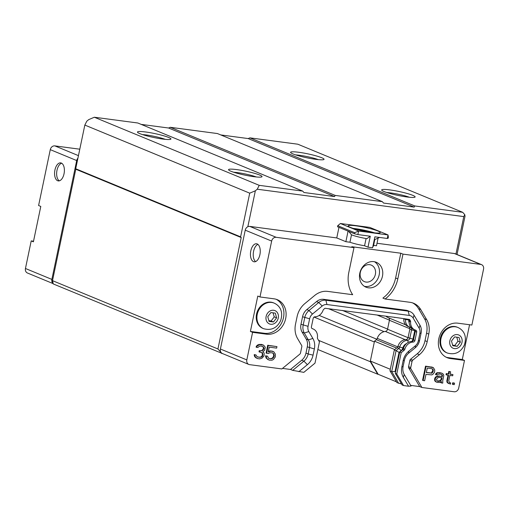 <?xml version="1.0" encoding="UTF-8"?>
<svg xmlns="http://www.w3.org/2000/svg" width="509" height="509" viewBox="0 0 509 509"><rect width="100%" height="100%" fill="white"/><g stroke="black" fill="none" stroke-linecap="round" stroke-linejoin="round"><path stroke-width="0.76" d="M79.792 149.194L54.838 145.886A4.365 3.671 112.4 0 0 50.276 149.646L38.601 205.528L40.79 206.431L33.403 241.807L31.214 240.903L33.524 241.209M31.214 240.903L25.45 268.491A4.365 3.671 112.4 0 0 27.461 273.015L53.063 283.589M282.514 368.401L290.512 369.458L292.7 370.361L303.835 372.353L315.001 363.152L319.448 341.844L317.648 338.784A1.82 1.527 -67.6 0 1 317.431 337.62A9.098 7.648 112.4 0 0 313.124 328.948A9.098 7.648 112.4 0 0 312.405 328.706A1.82 1.527 -67.6 0 1 311.425 326.772L313.175 318.392A1.82 1.527 -67.6 0 1 314.893 316.814A9.098 7.648 112.4 0 0 323.088 310.255A1.82 1.527 -67.6 0 1 323.724 309.326L325.009 308.269L394.901 317.349L409.599 319.48L410.381 320.81A1.82 1.527 -67.6 0 1 410.61 321.853A9.098 7.648 112.4 0 0 414.981 329.927A9.098 7.648 112.4 0 0 415.7 330.176A1.82 1.527 -67.6 0 1 416.68 332.11L414.93 340.483A1.82 1.527 -67.6 0 1 413.213 342.061A9.098 7.648 112.4 0 0 404.833 349.206A1.82 1.527 -67.6 0 1 404.159 350.249L401.207 352.68L396.759 373.988L403.58 385.567L408.562 386.229L411.068 386.051L404.216 374.42A10.918 9.175 -67.6 0 1 403.096 366.563L404.394 360.34A10.918 9.175 -67.6 0 1 408.651 353.195L415.274 347.736L415.459 345.706L408.829 351.159A5012.441 1452.756 50.5 0 1 408.651 353.195M250.403 331.429L257.789 296.06L259.978 296.957L271.653 241.075A4.365 3.671 -67.6 0 1 276.215 237.315L353.99 247.622L348.818 272.385A29.115 24.47 -67.6 0 0 352.68 294.705L327.726 291.396A20.016 16.822 -67.6 0 0 314.626 295.519L304.897 303.536A20.016 16.822 -67.6 0 0 297.091 316.636L295.519 324.157A20.016 16.822 -67.6 0 0 297.58 338.568L301.627 345.439A1.82 1.527 112.4 0 1 301.812 346.75L300.514 352.966A1.82 1.527 112.4 0 1 299.807 354.156L281.871 368.93L249.607 364.654A4.365 3.671 -67.6 0 1 248.831 364.444A4.365 3.671 -67.6 0 1 246.82 359.92L252.585 332.332L250.403 331.429L264.483 333.293A18.197 15.295 112.4 0 0 282.775 320.237A18.197 15.295 112.4 0 0 276.196 299.292M241.215 237.557L240.598 236.85L75.707 168.753L75.784 169.23L241.215 237.557L217.941 348.977L52.503 280.65L53.28 283.952L222.783 353.685M52.923 283.309A4.365 3.671 -67.6 0 1 51.867 279.403L76.7 160.558A4.365 3.671 112.4 0 1 77.922 158.153M64.039 173.773A9.098 4.81 97.5 0 1 58.293 180.911A9.098 4.81 97.5 0 1 54.718 171.259A9.098 4.81 97.5 0 1 60.679 162.874A9.098 4.81 97.5 0 1 64.039 173.773M446.075 357.178A18.197 15.295 112.4 0 0 448.213 357.642L462.299 359.513L464.488 360.417L458.724 388.004A4.365 3.671 -67.6 0 1 454.162 391.765L421.897 387.489L419.709 386.586L410.68 385.383M403.58 385.567L402.123 384.969L395.302 373.383L396.759 373.988M401.544 383.977L396.944 382.647L389.977 370.819L391.707 371.532L395.678 371.576M396.473 381.845L378.155 374.28L370.476 361.237L370.367 361.74L377.723 374.223L378.155 374.28M377.723 374.223L317.851 349.492M454.632 336.901L459.048 337.486L460.333 342.201L457.203 346.33L452.781 345.745L451.496 341.03L454.632 336.901M447.322 353.023L446.628 352.737A13.826 11.624 -67.6 0 1 440.648 336.952A13.826 11.624 -67.6 0 1 454.715 326.517A13.826 11.624 -67.6 0 1 457.184 327.179L457.877 327.465A13.826 11.624 112.4 0 0 455.409 326.803A13.826 11.624 112.4 0 0 441.341 337.238A13.826 11.624 112.4 0 0 447.322 353.023C454.951 355.148 460.626 352.483 464.342 345.038C467.434 335.456 463.139 329.819 457.877 327.465M460.333 342.201L457.966 341.221L456.777 337.187M452.577 344.994L457.203 346.33M454.836 345.35L457.966 341.221M415.249 330.831L411.577 329.877A2.367 1.985 112.4 0 0 410.489 327.427A2.367 1.985 112.4 0 0 410.305 327.363A8.551 7.19 -67.6 0 1 409.63 327.128A8.551 7.19 -67.6 0 1 405.52 319.537L403.79 318.819A8.551 7.19 112.4 0 0 407.9 326.415L409.63 327.128M411.806 341.456A4.734 3.977 112.4 0 0 413.003 339.007L414.752 330.627A4.734 3.977 112.4 0 0 414.854 329.953M409.128 326.924A2.367 1.985 -67.6 0 1 409.847 329.164L408.097 337.537A2.367 1.985 -67.6 0 1 405.87 339.586A8.551 7.19 112.4 0 0 397.993 346.298L399.724 347.017A8.551 7.19 -67.6 0 1 407.601 340.305A2.367 1.985 112.4 0 0 409.828 338.25L413.601 339.249M401.207 352.68L399.75 352.075L402.702 349.645A1.82 1.527 -67.6 0 0 403.376 348.601A9.098 7.648 -67.6 0 1 411.756 341.463A1.82 1.527 112.4 0 0 413.467 339.885L415.217 331.512A1.82 1.527 112.4 0 0 414.701 329.813M441.468 377.703L441.118 379.358L439.789 380.732L437.18 381.006M430.646 373.021L426.345 372.607L427.286 368.09L432.135 368.732L433.223 369.808L433.286 370.743L432.02 373.046L426.377 372.454M431.473 372.823L432.739 370.514L432.675 369.579L431.937 368.707M441.666 379.587L440.33 380.955L438.93 381.387L437.403 381.184L436.378 379.816L437.581 377.805L439.235 377.411L442.047 377.78L441.666 379.587L441.118 379.358M441.284 380.153L440.743 379.93M440.33 380.955L439.789 380.732M438.93 381.387L438.383 381.165M432.835 369.133L432.287 368.91M433.223 369.808L432.675 369.579M433.286 370.743L432.739 370.514M433.102 371.646L432.555 371.417M432.656 372.512L432.109 372.289M432.02 373.046L431.193 373.25M394.863 317.527L394.214 317.26M408.403 319.321L408.924 320.206A1.82 1.527 -67.6 0 1 409.153 321.249A9.098 7.648 -67.6 0 0 413.524 329.329L414.981 329.927M399.75 352.075L395.302 373.383M404.216 374.42A5017.028 2292.765 149.5 0 1 403.351 377.385L408.562 386.229M403.351 377.385A14.557 12.235 -67.6 0 1 401.856 366.906L403.096 366.563M404.394 360.34A4969.965 584.841 -168.2 0 1 403.153 360.684L401.856 366.906M403.153 360.684A14.557 12.235 -67.6 0 1 408.829 351.159M290.512 369.458L301.722 360.226A10.918 9.175 112.4 0 0 305.985 353.074L307.283 346.858A10.918 9.175 112.4 0 0 306.157 339L308.346 339.904A5016.577 2294.998 -30.5 0 0 312.857 338.44L308.804 331.569A7.279 6.121 -67.6 0 1 308.06 326.326L309.631 318.806A7.279 6.121 -67.6 0 1 312.469 314.047L322.197 306.03A7.279 6.121 -67.6 0 1 326.963 304.528L409.274 315.44A7.279 6.121 -67.6 0 1 413.168 318.087L419.117 328.178A7.279 6.121 -67.6 0 1 419.868 333.42L418.296 340.941A7.279 6.121 -67.6 0 1 415.459 345.706M312.857 338.44A14.557 12.235 -67.6 0 1 314.358 348.919M305.985 353.074L308.168 353.978A4950.865 584.663 11.8 0 0 313.054 355.142L314.352 348.919L307.283 346.858M313.054 355.142A14.557 12.235 -67.6 0 1 307.379 364.667A4991.407 1449.378 -129.5 0 0 303.911 361.129L301.722 360.226M298.853 371.691L307.379 364.667M452.972 384.486L453.284 382.984L454.562 383.15L454.244 384.658L452.425 384.263L452.736 382.755L453.284 382.984M450.42 384.149L447.608 382.539L447.347 381.266L448.607 375.248L446.565 374.974L446.819 373.771L448.855 374.045L449.358 371.634L450.637 371.805L450.134 374.21L452.94 374.586L452.692 375.788L449.88 375.413L448.747 380.834L449.453 382.475L450.669 382.946L450.42 384.149M441.488 382.965L441.29 381.394L440.018 382.463L437.148 382.393L435.742 381.585L435.163 380.579L435.354 378.441L436.747 376.768L439.49 376.202L442.296 376.577L442.486 375.674L442.353 375.038L440.953 374.23L439.42 374.032L437.765 374.427L437.384 374.999L436.105 374.828L436.614 373.657L437.823 372.887L441.201 373.027L442.671 373.53L443.695 374.904L443.759 375.839L442.754 380.656L442.76 383.137L440.94 382.743L440.813 382.106L441.354 382.329M434.565 372.149L433.108 374.121L431.899 374.891L425.963 374.414L424.646 380.732L423.113 380.528L426.071 366.385L433.407 367.663L434.75 370.005L434.565 372.149M261.931 358.241L259.698 358.87L257.656 358.603L255.804 357.426L254.844 355.753L254.774 354.818L256.052 354.989L257.013 356.663L259.755 357.331L261.671 356.968L262.689 355.867L262.682 353.392L262.04 352.686L259.552 352.05L259.8 350.841L260.824 350.981L263.115 350.046L264.006 348.309L263.681 347.335L263.045 346.629L260.812 346.025L259.469 346.158L257.878 347.494L256.606 347.323L257.109 346.152L259.526 344.618L263.611 345.159L265.278 347.24L264.648 350.249L262.739 351.853L263.891 352.622L264.209 353.59L263.961 356.033L261.931 358.241M266.633 353.297L268.268 345.471L276.947 346.616L276.629 348.124L269.229 347.144L268.224 351.961L271.023 351.095L273.772 351.764L275.369 354.143L275.318 356.924L273.473 359.462L272.01 360.194L269.14 360.124L266.837 358.584L266.067 356.007L267.6 356.205L268.498 358.183L270.985 358.82L272.958 358.158L274.23 355.848L273.842 353.94L272.245 352.801L269.63 352.762L268.421 353.532L266.086 353.068L267.721 345.242L268.268 345.471M292.7 370.361L303.911 361.129A10.918 9.175 -67.6 0 0 308.168 353.978L309.466 347.762A10.918 9.175 -67.6 0 0 308.346 339.904L304.299 333.032A10.918 9.175 -67.6 0 1 303.173 325.168L304.745 317.648A10.918 9.175 -67.6 0 1 309.001 310.503L318.736 302.486A10.918 9.175 -67.6 0 1 325.881 300.24L408.193 311.152A10.918 9.175 -67.6 0 1 410.139 311.673A10.918 9.175 -67.6 0 1 414.033 315.122L419.982 325.213A10.918 9.175 -67.6 0 1 421.108 333.071L419.537 340.591A10.918 9.175 -67.6 0 1 415.274 347.736M454.562 383.15L452.736 382.755M449.434 382.456L450.669 382.946M448.244 383.245L448.951 383.646M447.697 383.016L447.061 382.316L447.608 382.539M447.061 382.316L446.8 381.044L447.347 381.266M446.8 381.044L448.028 375.171M446.819 373.771L446.272 373.549L446.018 374.751L446.565 374.974M446.272 373.549L448.855 374.045M448.308 373.816L448.817 371.411L449.358 371.634M448.817 371.411L450.637 371.805M450.166 374.064L452.94 374.586M436.188 381.954L437.148 382.393M435.647 381.731L435.195 381.362L435.742 381.585M435.195 381.362L434.622 380.357L435.163 380.579M434.622 380.357L434.616 379.116L435.163 379.345M434.616 379.116L434.807 378.212L435.354 378.441M434.807 378.212L435.564 377.08L436.111 377.303M435.564 377.08L436.2 376.545L436.747 376.768M436.2 376.545L437.893 376.304M437.352 376.075L439.49 376.202M438.943 375.979L442.296 376.577M441.748 376.348L441.939 375.445L442.486 375.674M441.939 375.445L441.812 374.809L442.353 375.038M441.812 374.809L441.36 374.439L441.907 374.669M441.36 374.439L440.877 374.223M436.232 374.223L435.685 374L435.558 374.599L436.105 374.828M435.685 374L436.067 373.434L436.614 373.657M436.067 373.434L436.703 372.9L437.25 373.122M436.703 372.9L437.823 372.887M437.276 372.664L439.674 372.823M439.127 372.601L441.201 373.027M440.654 372.804L442.671 373.53M426.071 366.385L425.524 366.156L422.565 380.306L423.113 380.528M425.524 366.156L432.192 367.193M431.645 366.97L433.407 367.663M256.701 358.164L257.656 358.603M256.154 357.942L255.257 357.203L255.804 357.426M255.257 357.203L254.621 356.497L255.162 356.726M254.621 356.497L254.296 355.53L254.844 355.753M254.296 355.53L254.226 354.588L254.774 354.818M254.226 354.588L256.052 354.989M256.981 356.637L258.228 357.133M257.681 356.904L259.755 357.331M259.208 357.108L261.098 357.203M260.551 356.974L261.671 356.968M261.123 356.745L261.76 356.211L262.307 356.434M261.76 356.211L262.141 355.638L262.689 355.867M262.141 355.638L262.389 354.436L262.937 354.658M262.389 354.436L262.135 353.163L262.682 353.392M262.135 353.163L261.543 352.514M259.8 350.841L259.253 350.618L259.005 351.821L259.552 352.05M259.253 350.618L260.824 350.981M260.277 350.752L262.479 350.58M261.931 350.351L262.568 349.817L263.115 350.046M262.568 349.817L263.331 348.684L263.878 348.907M263.331 348.684L263.458 348.08L264.006 348.309M263.458 348.08L263.134 347.113L263.681 347.335M263.134 347.113L262.517 346.425M257.109 346.152L256.561 345.929L256.059 347.1L256.606 347.323M256.561 345.929L257.834 344.86L258.381 345.083M257.834 344.86L259.526 344.618M258.986 344.396L261.378 344.555M260.831 344.332L261.887 344.625M261.34 344.396L263.611 345.159M267.721 345.242L276.947 346.616M268.338 351.401L269.687 351.223M269.14 351L271.023 351.095M270.483 350.866L272.557 351.293M272.01 351.07L273.772 351.764M266.837 358.584L267.925 359.653M266.296 358.355L265.781 357.051L266.328 357.273M265.781 357.051L265.52 355.778L266.067 356.007M265.52 355.778L267.6 356.205M268.981 358.4L270.985 358.82M270.438 358.597L272.067 358.654M271.52 358.431L272.417 357.929L272.958 358.158M272.417 357.929L273.11 357.095L273.657 357.318M273.11 357.095L273.556 356.224L274.103 356.453M273.556 356.224L273.683 355.626L274.23 355.848M273.683 355.626L273.613 354.684L274.16 354.913M273.613 354.684L273.295 353.717L273.842 353.94M273.295 353.717L272.652 353.011L273.199 353.24M272.652 353.011L272.169 352.794M408.746 319.906A4.734 3.977 -67.6 0 1 408.746 319.938L405.52 319.537A2.367 1.985 -67.6 0 0 405.495 318.939M409.147 322.731A6.184 5.198 -67.6 0 1 408.746 319.938M397.993 346.298A2.367 1.985 -67.6 0 1 397.115 347.653L398.846 348.372A2.367 1.985 -67.6 0 0 399.724 347.017L402.848 347.959A6.184 5.198 -67.6 0 1 406.564 343.537M403.491 348.226L402.848 347.959A4.734 3.977 -67.6 0 1 401.098 350.669L399.043 352.368L399.641 352.616M401.34 350.771L398.846 348.372L396.066 350.663L399.043 352.368L395.079 371.335L395.557 372.149M464.488 360.417L450.401 358.546A18.197 15.295 -67.6 0 1 447.15 357.681A18.197 15.295 -67.6 0 1 439.28 336.907A18.197 15.295 -67.6 0 1 457.788 323.177L471.875 325.041L483.55 269.159A4.365 3.671 -67.6 0 0 481.539 264.635L455.122 253.724A4.365 3.671 -67.6 0 0 454.346 253.514L377.01 243.264M259.978 296.957L274.058 298.828A18.197 15.295 -67.6 0 1 277.31 299.693A18.197 15.295 -67.6 0 1 285.18 320.473A18.197 15.295 -67.6 0 1 266.671 334.197L252.585 332.332M306.157 339L302.111 332.129A10.918 9.175 -67.6 0 1 300.984 324.265L302.556 316.751A10.918 9.175 -67.6 0 1 306.819 309.599L316.547 301.582A10.918 9.175 -67.6 0 1 323.692 299.337L406.004 310.248A10.918 9.175 -67.6 0 1 407.951 310.77L410.139 311.673M419.709 386.586L408.752 367.982A1.82 1.527 -67.6 0 1 408.562 366.671L409.866 360.455A1.82 1.527 -67.6 0 1 410.572 359.265L417.195 353.806A20.016 16.822 112.4 0 0 425.002 340.706L426.574 333.185A20.016 16.822 112.4 0 0 424.512 318.774L418.57 308.683A20.016 16.822 112.4 0 0 412.5 302.855M385.084 298.999L382.895 298.096A29.115 24.47 112.4 0 0 395.627 277.971L400.799 253.215L402.982 254.118L397.809 278.875A29.115 24.47 -67.6 0 1 385.084 298.999L410.038 302.308A20.016 16.822 -67.6 0 1 413.613 303.262A20.016 16.822 -67.6 0 1 420.752 309.587L426.701 319.677A20.016 16.822 -67.6 0 1 428.763 334.089L427.191 341.609A20.016 16.822 -67.6 0 1 419.384 354.709L412.761 360.168A1.82 1.527 112.4 0 0 412.048 361.358L410.75 367.574A1.82 1.527 112.4 0 0 410.935 368.885L421.897 387.489M353.99 247.622L351.802 246.719L400.799 253.215M402.982 254.118L480.763 264.425A4.365 3.671 -67.6 0 1 481.539 264.635M409.847 329.164L411.577 329.877L409.828 338.25L408.097 337.537M397.115 347.653L394.335 349.95L396.066 350.663L391.707 371.532L398.674 383.36M469.565 324.736L462.299 359.513M270.985 302.168A13.826 11.624 -67.6 0 1 273.46 302.83L274.154 303.116A13.826 11.624 112.4 0 0 271.679 302.454A13.826 11.624 112.4 0 0 257.618 312.889A13.826 11.624 112.4 0 0 263.592 328.674L262.899 328.388A13.826 11.624 -67.6 0 1 256.924 312.602A13.826 11.624 -67.6 0 1 270.985 302.168M382.456 276.228A13.463 11.319 -67.6 0 1 365.99 287.171A13.463 11.319 -67.6 0 1 360.665 270.406A13.463 11.319 -67.6 0 1 376.266 262.281A13.463 11.319 -67.6 0 1 382.456 276.228M378.092 238.085L376.488 245.752L373.6 245.37M374.847 239.389L373.447 246.101A13.463 1.591 -168.2 0 1 372.874 246.413M367.994 247.177L370.285 236.214L357.878 234.573L358.622 231.035L388.017 234.929L387.279 238.466L374.879 236.825L372.588 247.788L367.994 247.177L364.571 245.764A13.463 1.591 -168.2 0 1 349.95 242.233L345.865 241.692L336.761 237.932L338.969 227.358M271.653 241.075L245.23 230.163A4.365 3.671 -67.6 0 1 247.838 226.728A4.365 3.671 -67.6 0 1 249.792 226.403L336.761 237.932M245.23 230.163L220.403 349.009A4.365 3.671 112.4 0 0 221.472 352.928L221.816 353.558M250.797 250.905A9.098 4.81 97.5 0 1 256.542 243.766A9.098 4.81 97.5 0 1 260.118 253.418A9.098 4.81 97.5 0 1 254.156 261.804A9.098 4.81 97.5 0 1 250.797 250.905M248.831 364.444L222.414 353.532A4.365 3.671 -67.6 0 1 221.472 352.928M394.335 349.95L389.977 370.819M374.567 261.76A13.463 11.319 -67.6 0 1 379.18 274.873A13.463 11.319 -67.6 0 1 364.412 286.338M220.772 134.93L248.201 138.569L414.186 207.118L383.563 203.066L382.323 201.653L217.432 133.555L170.273 127.301L335.164 195.405L334.572 196.569L303.949 192.51L302.709 191.104L137.818 123L94.337 117.235L259.227 185.34L257.249 189.221L255.346 190.792L247.838 226.728M170.273 127.301L168.587 128.013L334.572 196.569M94.337 117.235L88.712 119.615L86.81 121.18L84.831 125.068L249.722 193.166L255.346 190.792M382.323 201.653L335.164 195.405M141.158 124.381L168.587 128.013M302.709 191.104L259.227 185.34M162.759 139.059A17.102 2.023 -168.2 0 1 137.525 132.283A17.102 2.023 -168.2 0 1 154.609 133.543A17.102 2.023 -168.2 0 1 170.769 139.231A17.102 2.023 -168.2 0 1 162.759 139.059M253.857 176.68A17.102 2.023 -168.2 0 1 228.624 169.911A17.102 2.023 -168.2 0 1 245.707 171.164A17.102 2.023 -168.2 0 1 261.868 176.852A17.102 2.023 -168.2 0 1 253.857 176.68M249.722 193.166L240.598 236.85M75.707 168.753L84.831 125.068M52.503 280.65L75.784 169.23M217.941 348.977L221.466 352.966M314.053 317.082L374.338 341.984M319.181 315.427L376.787 339.223M248.201 138.569L249.894 137.856L414.784 205.954L414.186 207.118M257.249 189.221L463.788 216.599L464.774 214.658L462.706 212.31L297.816 144.206L249.894 137.856M370.367 361.74L318.57 340.343M414.784 205.954L462.706 212.31M315.866 159.349A17.102 2.023 -168.2 0 1 290.633 152.573A17.102 2.023 -168.2 0 1 307.716 153.833A17.102 2.023 -168.2 0 1 323.877 159.521A17.102 2.023 -168.2 0 1 315.866 159.349M406.965 196.97A17.102 2.023 -168.2 0 1 381.731 190.201A17.102 2.023 -168.2 0 1 398.814 191.46A17.102 2.023 -168.2 0 1 414.975 197.142A17.102 2.023 -168.2 0 1 406.965 196.97M457.031 254.513L465.029 216.249L464.774 214.658M463.788 216.599L455.956 254.067M256.326 176.967A14.557 1.718 11.8 0 0 233.656 172.233M165.228 139.345A14.557 1.718 11.8 0 0 142.552 134.605M409.433 197.263A14.557 1.718 11.8 0 0 386.757 192.523M318.335 159.635A14.557 1.718 11.8 0 0 295.659 154.901M357.878 234.573L354.461 233.758L337.518 226.759L337.741 225.703L340.4 223.508L369.795 227.402L388.017 234.929L388.367 237.162L388.144 238.225L387.279 238.466M345.865 241.692L348.073 231.124M348.69 231.379L351.503 234.808L349.95 242.233M364.571 245.764L366.079 238.536M370.177 236.17L366.97 238.689A13.342 1.578 11.8 0 1 351.503 234.808M374.331 239.421A13.342 1.578 11.8 0 0 375.572 239.23L379.51 237.436M340.4 223.508L358.622 231.035L354.684 232.696L354.461 233.758M372.41 232.607A16.377 1.934 -168.2 0 1 356.109 229.26A16.377 1.934 -168.2 0 1 348.181 225.869A16.377 1.934 -168.2 0 1 364.603 227.326A16.377 1.934 -168.2 0 1 380.236 232.568A16.377 1.934 -168.2 0 1 372.41 232.607M337.741 225.703L354.684 232.696M374.573 232.861A16.377 1.934 11.8 0 0 353.252 228.407M368.319 231.977A9.098 1.075 11.8 0 0 358.062 229.782M388.348 317.692A2.545 2.144 112.4 0 1 389.417 320.282L387.546 329.228A2.545 2.144 112.4 0 1 385.313 331.429A9.646 8.106 112.4 0 0 377.233 338.383A2.545 2.144 112.4 0 1 376.336 339.688L374.503 341.195L370.355 361.04L390.295 369.279M374.503 341.195L394.787 349.575M385.873 316.153A9.646 8.106 112.4 0 0 388.011 317.552A9.646 8.106 112.4 0 0 388.195 317.622M255.607 261.594A9.098 4.81 97.5 0 1 253.59 251.274A9.098 4.81 97.5 0 1 257.891 244.345M375.375 274.37A8.946 7.52 -67.6 0 1 364.431 281.642A8.946 7.52 -67.6 0 1 360.9 270.502A8.946 7.52 -67.6 0 1 371.265 265.106A8.946 7.52 -67.6 0 1 375.375 274.37M268.854 320.645L271.106 321.001L274.243 316.872L273.047 312.838M271.106 321.001L273.473 321.981L269.057 321.395L267.766 316.681L270.903 312.551L275.324 313.137L276.61 317.851L273.473 321.981M276.61 317.851L274.243 316.872M59.349 180.829A9.098 4.81 97.5 0 1 56.995 170.28A9.098 4.81 97.5 0 1 61.684 163.224M25.45 268.491L51.867 279.403M50.276 149.646L76.7 160.558M54.838 145.886L78.443 155.633M457.381 334.61A7.202 6.057 -67.6 0 1 460.435 345.815A7.202 6.057 -67.6 0 1 449.937 344.421A7.202 6.057 -67.6 0 1 457.381 334.61M410.305 327.363L410.655 327.039M408.294 342.353L407.601 340.305L405.87 339.586M415.217 331.512L416.68 332.11M413.213 342.061L411.756 341.463M414.93 340.483L413.467 339.885M408.924 320.206L410.381 320.81M410.61 321.853L409.153 321.249M403.376 348.601L404.833 349.206M402.702 349.645L404.159 350.249M302.111 332.129L304.299 333.032L308.804 331.569M300.984 324.265L308.06 326.326M302.556 316.751L309.631 318.806M306.819 309.599L309.001 310.503L312.469 314.047M316.547 301.582L318.736 302.486L322.197 306.03M323.692 299.337L325.881 300.24L326.963 304.528M406.004 310.248L408.193 311.152L409.274 315.44M414.033 315.122L413.168 318.087M419.982 325.213L419.117 328.178M421.108 333.071L419.868 333.42M419.537 340.591L418.296 340.941M450.401 358.546L448.213 357.642M266.671 334.197L264.483 333.293M408.752 367.982L410.935 368.885M410.75 367.574L408.562 366.671M409.866 360.455L412.048 361.358M412.761 360.168L410.572 359.265M419.384 354.709L417.195 353.806M427.191 341.609L425.002 340.706M428.763 334.089L426.574 333.185M426.701 319.677L424.512 318.774M420.752 309.587L418.57 308.683M397.809 278.875L395.627 277.971M480.763 264.425L454.346 253.514M276.215 237.315L249.792 226.403M246.82 359.92L220.403 349.009M376.984 314.976L389.442 320.123M387.578 329.069L342.334 310.388M384.085 331.645L328.668 308.753M376.336 339.688L396.619 348.067M377.233 338.383L397.764 346.864M385.313 331.429L405.17 339.63M387.546 329.228L408.059 337.702M389.417 320.282L409.904 328.744M273.651 310.261A7.202 6.057 -67.6 0 1 276.705 321.465A7.202 6.057 -67.6 0 1 266.207 320.072A7.202 6.057 -67.6 0 1 273.651 310.261M311.947 328.464L313.124 328.948M388.011 317.552L405.692 324.857M263.592 328.674C271.221 330.799 276.896 328.133 280.612 320.689C283.704 311.107 279.416 305.47 274.154 303.116"/></g></svg>
